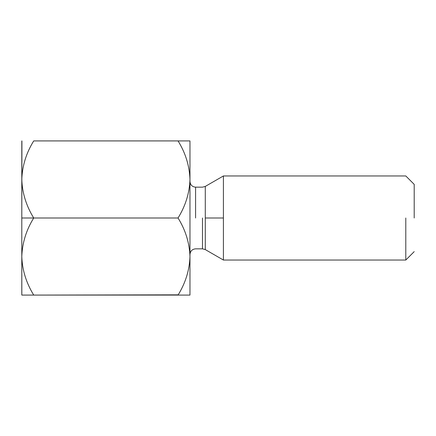 <?xml version="1.0" encoding="UTF-8"?>
<svg xmlns="http://www.w3.org/2000/svg" width="436" height="436" viewBox="0 0 436 436"><rect width="100%" height="100%" fill="white"/><g stroke="black" fill="none" stroke-linecap="round" stroke-linejoin="round"><path stroke-width="0.65" d="M21.92 140.921L21.8 218L33.725 218C26.231 205.841 22.258 192.995 21.8 179.463C22.258 192.995 26.231 205.841 33.725 218C26.269 230.001 22.296 242.847 21.8 256.537C22.258 270.075 26.231 282.92 33.725 295.079L178.046 295.079C185.54 282.92 189.518 270.075 189.971 256.537C189.475 242.847 185.502 230.001 178.046 218L33.725 218L178.046 218C185.54 205.841 189.518 192.995 189.971 179.463C189.475 165.767 185.502 152.922 178.046 140.921L33.725 140.921C26.269 152.922 22.296 165.767 21.8 179.463L21.8 179.441M178.182 294.845L33.725 295.079C26.231 282.92 22.258 270.075 21.8 256.537L21.8 256.521C22.296 242.847 26.269 230.001 33.725 218L21.8 218L21.8 179.463C22.296 165.767 26.269 152.922 33.725 140.921L189.971 140.921L189.971 256.575M21.953 175.283L22.045 174.138M189.971 179.441L189.971 179.463C189.518 192.995 185.54 205.841 178.046 218C185.502 230.001 189.475 242.847 189.971 256.537L189.971 295.079L178.046 295.079L189.971 295.079L189.971 256.537C189.518 270.075 185.54 282.92 178.046 295.079M33.725 295.079L21.8 295.079L33.725 295.079M414.2 218L414.2 184.368L414.2 218M405.791 218L405.791 260.041L405.791 218M223.406 218L223.406 175.959L223.406 260.041L223.406 175.959L223.406 260.041L223.406 218L205.285 218L205.285 249.583L205.285 186.417L205.285 218L223.406 218M202.484 218L202.484 248.831L202.484 218M195.579 218L195.579 187.169L195.579 218M205.285 218L205.285 249.583L205.285 218M189.971 256.537L189.971 140.921L178.046 140.921C185.502 152.922 189.475 165.767 189.971 179.463M21.833 295.079L21.8 256.537L21.8 295.079M21.8 218L21.8 256.537L21.8 218M21.8 179.463L21.8 140.921M414.2 251.632L405.791 260.041L223.406 260.041L205.285 249.583L202.484 248.831L195.579 248.831C192.194 249.185 190.325 251.054 189.971 254.439M414.2 184.368L405.791 175.959L223.406 175.959L205.285 186.417L202.484 187.169L195.579 187.169C192.194 186.815 190.325 184.946 189.971 181.561"/></g></svg>
